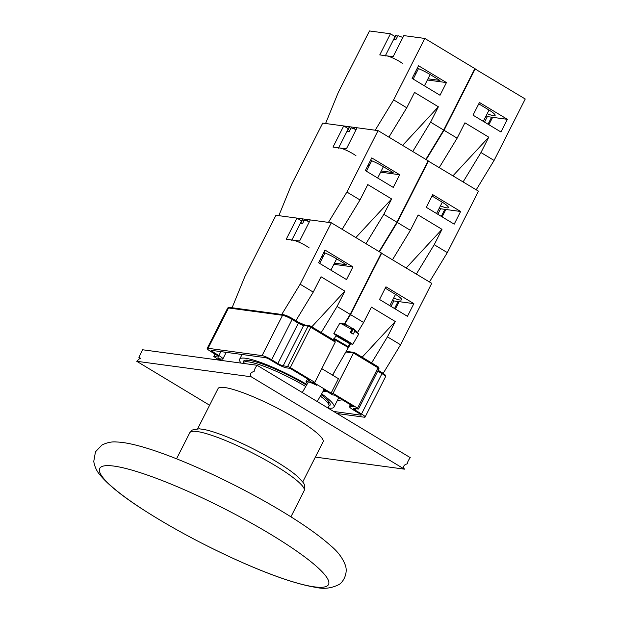 <?xml version="1.0" encoding="UTF-8"?>
<svg xmlns="http://www.w3.org/2000/svg" width="619" height="619" viewBox="0 0 619 619"><rect width="100%" height="100%" fill="white"/><g stroke="black" fill="none" stroke-linecap="round" stroke-linejoin="round"><path stroke-width="0.93" d="M302.699 482.031L323.079 441.858A58.89 9.401 -153.1 0 0 274.813 406.83A58.89 9.401 -153.1 0 0 218.05 388.577L197.67 428.743M328.008 408.037L328.937 406.203A47.98 7.66 -153.1 0 0 329.006 405.058A47.98 7.66 -153.1 0 0 320.348 396.121M305.755 386.511A47.98 7.66 -153.1 0 0 244.242 362.053A47.98 7.66 -153.1 0 0 243.36 362.788L243.066 363.368M354.362 352.521L353.495 353.031L378.008 367.81A1.091 0.449 -58.9 0 0 378.093 366.812A1.091 0.449 -58.9 0 0 378.016 366.781L354.362 352.521M310.916 326.321L334.67 340.628L335.281 342.044L314.831 382.364L312.92 382.109L331.134 393.088L338.438 378.689L321.787 368.653M331.134 393.088L333.045 393.351L357.55 408.13L358.3 409.027L353.813 408.416A4.364 0.696 -153.1 0 0 353.333 408.501A4.364 0.696 -153.1 0 0 355.314 410.211L361.527 413.956A7.854 1.253 26.9 0 1 365.094 417.044A7.854 1.253 26.9 0 1 364.22 417.191L337.084 413.515M333.045 393.351L353.495 353.031L345.851 351.994M219.405 360.165L213.756 356.498L218.484 357.062A4.364 0.696 -153.1 0 0 218.964 356.985A4.364 0.696 -153.1 0 0 216.983 355.267L210.769 351.522A7.854 1.253 26.9 0 1 207.203 348.435A7.854 1.253 26.9 0 1 208.077 348.296L262.085 355.608A7.854 1.253 26.9 0 1 271.648 359.771L277.861 363.515A4.364 0.696 -153.1 0 0 283.177 365.821L287.665 366.433L290.319 367.585L314.831 382.364M322.956 391.61L325.432 391.688L323.466 389.359L332.627 394.883L334.539 395.146L353.944 406.845L350.408 406.366A8.72 1.393 -153.1 0 0 349.441 406.528A8.72 1.393 -153.1 0 0 353.403 409.956L359.616 413.701A3.49 0.557 26.9 0 1 361.202 415.07A3.49 0.557 26.9 0 1 360.815 415.14L333.68 411.465M221.308 360.42L218.352 358.641L221.888 359.121A8.72 1.393 -153.1 0 0 222.855 358.958A8.72 1.393 -153.1 0 0 218.894 355.53L212.681 351.785A3.49 0.557 26.9 0 1 211.094 350.408A3.49 0.557 26.9 0 1 211.481 350.346L265.489 357.658A3.49 0.557 26.9 0 1 269.745 359.507L275.958 363.252A8.72 1.393 -153.1 0 0 286.582 367.879L290.11 368.359L309.515 380.058L307.604 379.795L316.766 385.32C310.723 382.349 307.117 381.172 305.956 381.799L307.38 383.703M306.923 384.476A52.886 8.442 -153.1 0 0 249.047 358.912A52.886 8.442 -153.1 0 0 239.661 359.221A52.886 8.442 -153.1 0 0 241.085 363.098M328.016 408.029A52.886 8.442 -153.1 0 0 333.997 407.078A52.886 8.442 -153.1 0 0 321.656 393.87M342.276 399.812L337.301 400.563M307.604 379.795L307.953 379.114M243.53 362.533A48.53 7.745 26.9 0 1 243.553 361.194A48.53 7.745 26.9 0 1 280.647 371.547A48.53 7.745 26.9 0 1 306.552 385.126M321.16 394.713A48.53 7.745 26.9 0 1 330.105 405.105A48.53 7.745 26.9 0 1 329.045 405.909M351.151 332.929L353.457 328.929A28.188 11.606 121.1 0 1 354.772 331.382L353.17 334.152A10.902 0.449 -150 0 0 350.246 332.388L351.847 329.618A28.188 11.606 -58.9 0 0 350.532 327.165L346.919 325.153A28.188 25.665 114.8 0 0 343.684 324.24A27.607 10.415 -91.5 0 0 342.276 323.59A28.188 25.665 -65.2 0 1 343.831 323.969A28.188 25.665 -65.2 0 1 345.51 324.503L345.41 324.666M350.215 343.352A10.902 0.449 -150 0 0 352.722 344.458A10.902 0.449 -150 0 0 347.375 340.899A10.902 0.449 -150 0 0 333.842 333.548A10.902 0.449 -150 0 0 336.047 335.165M354.772 331.382A10.902 0.449 30 0 1 358.695 334.028A10.902 0.449 30 0 1 358.718 334.09L352.722 344.458M333.842 333.548L339.831 323.18A10.902 0.449 30 0 1 339.901 323.164A10.902 0.449 30 0 1 351.847 329.618M346.772 325.432C347.491 325.408 347.073 325.099 345.51 324.503M353.093 329.014L350.818 327.528M353.457 328.929L353.542 328.844A28.257 28.257 0 0 1 358.695 334.028M339.978 337.479L335.877 334.825L335.955 335.777L349.735 343.738L348.118 346.547L334.345 338.578L332.89 339.552M332.496 375.106L348.396 347.592L333.301 338.856M232.094 307.751L244.791 276.716L275.966 215.273L296.958 218.12L301.569 220.898M295.874 320.665L313.245 292.114L321.037 276.755L344.868 291.123L311.775 326.824M344.868 291.123L337.076 306.482L321.238 332.527M313.245 292.114L300.138 284.206L281.73 314.475M352.931 266.897L346.501 279.571L318.584 262.742L325.014 250.068L352.931 266.897L333.873 264.321M321.377 257.241L322.46 257.891M334.477 263.129L346.392 264.739L336.179 258.58A14.392 2.298 -153.1 0 0 323.791 252.475M322.042 255.918A14.392 2.298 -153.1 0 0 323.118 256.591M337.076 306.482L350.176 314.382L381.35 252.947L331.304 222.77L310.312 219.923L299.596 241.046L286.241 239.236L296.958 218.12M331.304 222.77L300.138 284.206M350.176 314.382L344.272 324.093M309.338 221.85A10.902 1.741 -153.1 0 0 304.37 220.024L302.42 223.861A10.902 1.741 -153.1 0 0 301.298 223.629A10.902 1.741 -153.1 0 0 300.517 223.606L302.467 219.76L304.022 220.704M302.467 219.76A10.902 1.741 -153.1 0 0 302.033 219.985L291.874 240.002M309.221 247.925A10.902 1.741 -153.1 0 0 292.919 240.141A10.902 1.741 -153.1 0 0 291.704 240.342M406.226 267.942L442.005 229.339L434.213 244.698L416.363 274.055M392.531 259.686L410.382 230.33L418.173 214.971L442.005 229.339M434.213 244.698L447.32 252.606L478.487 191.163L428.031 160.932M379.424 251.778L397.274 222.43L428.449 160.986M397.274 222.43L410.382 230.33M426.282 207.319L432.712 194.645L460.621 211.481L454.199 224.155L426.282 207.319M429.47 281.954L447.32 252.606M441.277 216.364L444.844 209.346A3.273 0.526 26.9 0 1 445.873 209.485L442.121 216.874M460.621 211.481L445.873 209.485M444.844 209.346L440.589 208.765L439.343 208.023M440.442 205.864A14.392 2.298 -153.1 0 0 448.365 207.589A14.392 2.298 -153.1 0 0 441.827 201.933L432.016 196.014M437.795 214.267L440.589 208.765M388.902 137.139L406.753 107.791L393.645 99.883L375.199 130.214L325.579 123.498L338.307 92.393L369.473 30.95L390.465 33.79L395.084 36.575M406.753 107.791L414.552 92.424L438.376 106.793L402.598 145.403M438.376 106.793L430.584 122.16L412.734 151.508M446.446 82.575L440.016 95.249L412.099 78.412L418.529 65.746L446.446 82.575L427.389 79.99M414.892 72.918L415.976 73.568M427.992 78.799L439.9 80.416L429.694 74.257A14.392 2.298 -153.1 0 0 417.307 68.152M415.558 71.595A14.392 2.298 -153.1 0 0 416.633 72.268M430.584 122.16L443.691 130.06L474.866 68.616L424.82 38.44L403.828 35.6L393.111 56.724L379.757 54.913L390.465 33.79M424.82 38.44L393.645 99.883M443.691 130.06L425.841 159.416M402.853 37.527A10.902 1.741 -153.1 0 0 397.885 35.701L395.936 39.539A10.902 1.741 -153.1 0 0 394.814 39.306A10.902 1.741 -153.1 0 0 394.024 39.276L395.974 35.438L397.537 36.382M395.974 35.438A10.902 1.741 -153.1 0 0 395.541 35.662L385.389 55.679M402.729 63.602A10.902 1.741 -153.1 0 0 386.434 55.818A10.902 1.741 -153.1 0 0 385.219 56.012M362.161 357.202L395.247 321.501L387.455 336.86L371.617 362.904M357.496 332.565L363.624 322.491L371.415 307.132L395.247 321.501M348.118 346.539L348.396 347.576L350.764 343.638M387.455 336.86L400.563 344.768L431.737 283.324L381.273 253.094M344.667 324.217L350.516 314.591L381.691 253.148M350.516 314.591L363.624 322.491M379.524 299.48L385.954 286.814L413.871 303.643L407.441 316.317L379.524 299.48M383.184 373.342L400.563 344.768M394.527 308.525L398.087 301.507A3.273 0.526 26.9 0 1 399.116 301.646L395.363 309.036M413.871 303.643L399.116 301.646M398.087 301.507L393.831 300.927L392.593 300.184M393.684 298.025A14.392 2.298 -153.1 0 0 401.615 299.751A14.392 2.298 -153.1 0 0 395.069 294.095L385.258 288.175M391.038 306.428L393.831 300.927M342.145 229.301L360.003 199.952L346.895 192.045L328.441 222.383L278.829 215.66L291.549 184.555L322.716 123.111L343.715 125.951L348.327 128.737M360.003 199.952L367.794 184.594L391.618 198.962L355.84 237.564M391.618 198.962L383.826 214.321L365.976 243.669M399.688 174.736L393.258 187.41L365.342 170.573L371.771 157.907L399.688 174.736L380.631 172.159M368.135 165.08L369.218 165.73M381.234 170.968L393.15 172.577L382.937 166.418A14.392 2.298 -153.1 0 0 370.549 160.313M368.8 163.756A14.392 2.298 -153.1 0 0 369.876 164.43M383.826 214.321L396.934 222.221L428.108 160.778L378.062 130.609L357.07 127.762L346.354 148.885L332.999 147.074L343.715 125.951M378.062 130.609L346.895 192.045M396.934 222.221L379.083 251.577M356.095 129.688A10.902 1.741 -153.1 0 0 351.128 127.862L349.178 131.7A10.902 1.741 -153.1 0 0 348.056 131.468A10.902 1.741 -153.1 0 0 347.274 131.445L349.217 127.599L350.78 128.543M349.217 127.599A10.902 1.741 -153.1 0 0 348.791 127.823L338.632 147.84M355.979 155.764A10.902 1.741 -153.1 0 0 339.676 147.98A10.902 1.741 -153.1 0 0 338.461 148.181M452.984 175.781L488.762 137.178L480.971 152.537L463.12 181.893M439.289 167.525L457.139 138.169L464.931 122.81L488.762 137.178M480.971 152.537L494.078 160.437L525.245 99.001L474.788 68.771M426.181 159.617L444.032 130.269L475.206 68.825M444.032 130.269L457.139 138.169M473.04 115.157L479.462 102.483L507.379 119.32L500.949 131.994L473.04 115.157M476.22 189.793L494.078 160.437M488.035 124.202L491.602 117.184A3.273 0.526 26.9 0 1 492.631 117.324L488.878 124.713M507.379 119.32L492.631 117.324M491.602 117.184L487.339 116.604L486.101 115.854M487.199 113.703A14.392 2.298 -153.1 0 0 495.123 115.428A14.392 2.298 -153.1 0 0 488.584 109.772L478.773 103.853M484.553 122.105L487.339 116.604M257.063 365.264C255.214 367.802 254.231 369.86 254.123 371.446C250.61 372.414 249.643 374.193 251.221 376.785L136.714 361.279L140.227 358.084L138.911 357.403L142.556 349.758L257.063 365.264L410.258 457.634C408.408 460.172 407.426 462.231 407.31 463.824C403.805 464.784 402.837 466.564 404.408 469.156L251.221 376.785M209.601 405.228L136.714 361.279M315.35 457.093L404.408 469.156M290.915 516.826L304.169 490.689A64.121 10.237 -153.1 0 0 251.624 452.551A64.121 10.237 -153.1 0 0 189.809 432.666L176.547 458.803M314.243 586.843A128.295 20.481 -153.1 0 0 212.665 502.868A128.295 20.481 -153.1 0 0 115.444 489.699A128.295 20.481 -153.1 0 0 314.243 586.843M262.085 355.608L282.543 315.288A1.091 0.975 -82.3 0 1 283.541 314.723L229.533 307.403A1.091 0.975 97.7 0 0 228.535 307.976L282.543 315.288A7.854 1.253 26.9 0 1 292.106 319.45A1.091 0.449 -58.9 0 0 292.191 318.445A1.091 0.449 -58.9 0 0 292.114 318.421A6.763 1.083 -153.1 0 0 283.881 314.839M207.203 348.435L227.66 308.115A7.854 1.253 26.9 0 1 228.535 307.976L208.077 348.296M271.648 359.771L292.106 319.45L298.319 323.195A1.091 0.449 -58.9 0 0 298.404 322.197A1.091 0.449 -58.9 0 0 298.327 322.166L292.253 318.506M277.861 363.515L298.319 323.195A4.364 0.696 -153.1 0 0 303.635 325.501A1.091 0.975 -82.3 0 1 304.633 324.936L298.404 322.197L292.191 318.445L283.541 314.723M304.393 324.936A5.455 0.874 26.9 0 1 298.466 322.251M283.177 365.821L303.635 325.501L308.115 326.112A1.091 0.975 -82.3 0 1 309.454 325.664L310.784 326.244A1.091 0.449 -58.9 0 1 310.862 326.275A1.091 0.449 -58.9 0 1 310.777 327.265L335.281 342.044M287.665 366.433L308.115 326.112L310.777 327.265L290.319 367.585M357.55 408.13L378.008 367.81L378.998 368.661L378.093 366.812L354.285 352.451M377.768 371.098L381.977 373.636A1.091 0.449 -58.9 0 0 382.07 372.638A1.091 0.449 -58.9 0 0 381.993 372.615L378.17 370.309M361.527 413.956L381.977 373.636A7.854 1.253 26.9 0 1 385.544 376.723C385.482 375.841 387.022 375.95 382.07 372.638L378.17 370.294M355.314 410.211L356.064 408.726M335.103 370.595L332.736 375.253M360.815 415.14L361.024 414.722M212.681 351.785L213.284 350.594M218.894 355.53L220.875 351.623M350.408 406.366L351.05 405.105M218.484 357.062L218.747 356.544M213.996 356.459L215.157 354.169M350.54 343.321L335.916 334.871M304.169 490.689C305.415 483.609 304.664 484.05 297.375 476.429C286.458 466.339 254.37 447.769 226.159 436.542C218.05 433.315 211.18 431.064 205.554 429.787L199.21 428.789L192.316 430.012L189.809 432.666M316.882 587.555C297.05 584.468 269.605 574.966 234.547 559.042C200.85 543.575 170.31 527.063 142.927 509.483C122.33 496.268 107.969 484.677 99.845 474.719C96.75 471.237 94.722 466.811 93.755 461.441L95.473 451.824L101.942 445.03C107.01 442.523 111.931 441.509 116.712 442.005C145.248 442.794 215.28 472.761 270.851 504.771C297.259 520.014 317.238 533.671 330.77 545.749C337.904 551.653 342.787 558.23 345.441 565.495C348.188 573.767 342.764 583.222 337.997 585.017C331.057 588.259 324.023 589.11 316.882 587.555M248.629 360.273L244.242 362.053M327.853 400.47L329.006 405.058M227.66 308.115C228.581 307.31 229.2 307.07 229.533 307.403M334.67 340.628L310.862 326.267L304.633 324.936M346.23 351.344L354.192 352.42M365.094 417.044L385.544 376.723M358.54 408.989L378.998 368.669M305.956 381.799L307.628 378.913M325.432 391.688L325.919 390.844M242.068 354.486L239.661 359.221M338.763 397.692L333.997 407.078M222.855 358.958L226.214 352.343M349.441 406.528L350.369 404.694M213.756 356.498L214.986 354.068M343.831 323.969A28.257 28.257 0 0 0 339.901 323.164M353.279 328.681L350.911 332.782M349.735 343.738L350.602 343.328M335.955 335.777L334.33 338.578M308.432 381.877L302.281 392.523M324.016 389.784L317.222 401.538M324.967 252.947L319.667 263.392M336.643 258.858L330.91 270.17M442.291 202.212L436.557 213.516M354.842 127.46L354.13 128.868M418.483 68.616L413.183 79.07M430.159 74.535L424.417 85.84M395.533 294.373L389.8 305.678M308.084 219.621L307.372 221.029M371.725 160.778L366.425 171.231M383.401 166.697L377.66 178.001M489.049 110.05L483.315 121.355M138.911 357.403L140.722 358.494"/></g></svg>
